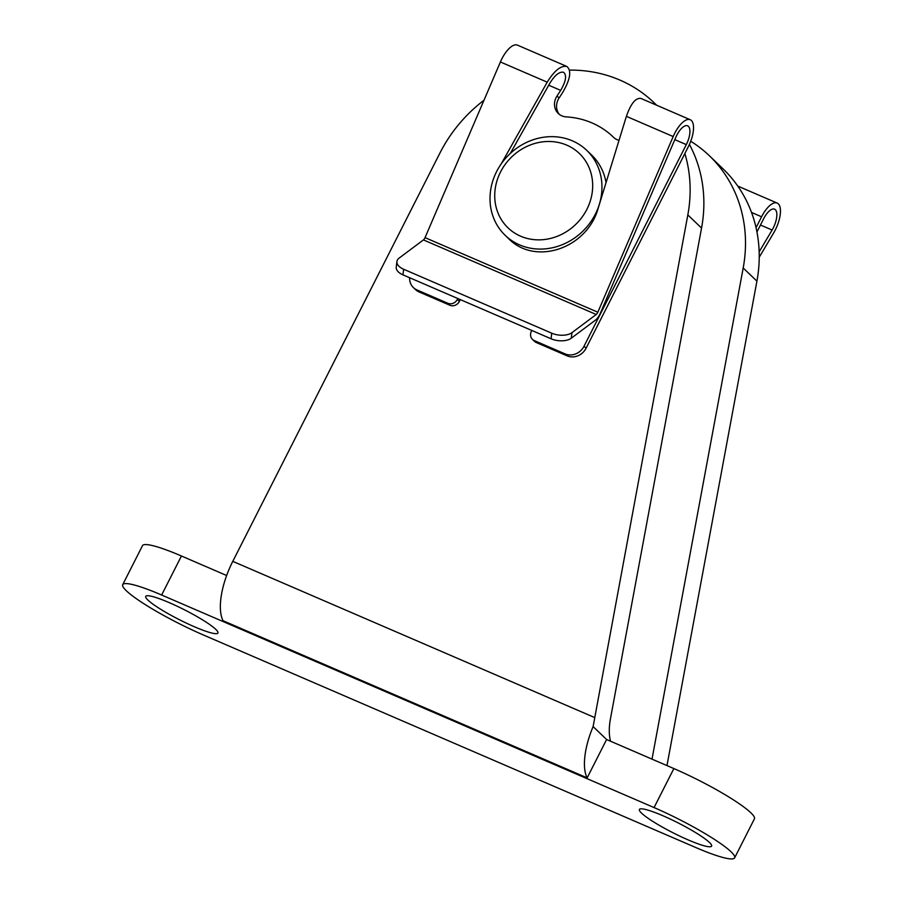 <?xml version="1.0" encoding="UTF-8"?>
<svg xmlns="http://www.w3.org/2000/svg" width="903" height="903" viewBox="0 0 903 903"><rect width="100%" height="100%" fill="white"/><g stroke="black" fill="none" stroke-linecap="round" stroke-linejoin="round"><path stroke-width="1.35" d="M684.869 153.499A139.875 126.251 133.8 0 1 687.826 214.903L593.113 726.588A53.063 21.649 113.3 0 0 587.142 777.878L223.064 620.722A53.063 21.649 -66.7 0 1 232.782 561.35L439.953 153.002A139.875 126.251 133.8 0 1 483.985 100.244M587.142 777.878L606.602 739.523L673.864 768.566A66.991 9.199 26.9 0 1 754.423 818.829L734.636 857.85A66.991 9.199 26.9 0 1 695.705 847.499L203.277 634.933A66.991 9.199 26.9 0 1 122.706 584.67A66.991 9.199 26.9 0 1 161.637 595.021L654.065 807.575A66.991 9.199 26.9 0 1 734.636 857.85M593.113 726.588L606.602 739.523M689.418 144.412A139.875 126.251 133.8 0 1 701.552 228.064L610.281 719.691C608.859 728.089 608.949 735.268 610.563 741.239M569.511 70.107A139.875 126.251 133.8 0 1 653.998 102.66A139.875 126.251 133.8 0 1 656.56 105.177M652.011 759.13L743.192 267.988A139.875 126.251 -46.2 0 0 709.363 155.734A139.875 126.251 -46.2 0 0 690.727 141.252M666.978 765.586L756.917 281.149A139.875 126.251 -46.2 0 0 723.089 168.895L709.363 155.734M122.706 584.67L142.505 545.649A66.991 9.199 26.9 0 1 181.435 556L226.642 575.516M194.416 626.772A40.488 5.565 -153.1 0 0 217.95 633.026A40.488 5.565 -153.1 0 0 184.359 609.751A40.488 5.565 -153.1 0 0 145.733 596.386A40.488 5.565 -153.1 0 0 194.416 626.772M688.086 839.869A40.488 5.565 -153.1 0 0 711.609 846.122A40.488 5.565 -153.1 0 0 678.018 822.847A40.488 5.565 -153.1 0 0 639.392 809.483A40.488 5.565 -153.1 0 0 688.086 839.869M586.747 150.361A58.898 53.153 133.8 0 1 595.348 214.18A58.898 53.153 133.8 0 1 505.228 235.378A58.898 53.153 133.8 0 1 507.61 156.084A58.898 53.153 133.8 0 1 586.747 150.361L591.6 155.011A58.898 53.153 133.8 0 1 606.037 182.609M586.894 209.327A51.539 46.516 133.8 0 1 502.102 220.772A51.539 46.516 133.8 0 1 542.093 141.929A51.539 46.516 133.8 0 1 586.894 209.327M759.231 257.22L773.679 232.906A22.09 9.007 113.3 0 0 777.201 203.085A22.09 9.007 113.3 0 0 761.579 216.788L756.048 227.68M756.951 231.947L763.645 218.763A15.464 6.31 113.3 0 1 774.571 209.169A15.464 6.31 113.3 0 1 772.11 230.039L759.163 251.824M595.529 320.08L571.272 338.207A14.719 7.788 7.2 0 1 551.056 338.772L402.952 274.851A14.719 7.788 7.2 0 1 396.225 267.119L396.925 261.531A14.719 7.788 -172.8 0 1 399.194 258.044L423.439 239.916L596.228 314.492A3.307 1.354 -66.7 0 0 597.831 312.224L673.186 136.556A22.09 9.007 -66.7 0 1 690.264 119.738A22.09 9.007 -66.7 0 1 688.379 146.591L586.103 348.186A14.719 13.285 -46.2 0 1 567.163 355.861L536.303 342.553A7.359 6.648 -46.2 0 1 534.508 341.357L532.454 339.381A7.359 6.648 -46.2 0 0 534.249 340.578L565.097 353.897A14.719 13.285 -46.2 0 0 584.038 346.21L686.314 144.615A15.464 6.31 -66.7 0 0 687.635 125.822A15.464 6.31 -66.7 0 0 675.692 137.583L600.326 313.262A9.933 4.052 -66.7 0 1 595.529 320.08M396.925 261.531A14.719 7.788 -172.8 0 0 403.652 269.263L551.756 333.196A14.719 7.788 -172.8 0 0 571.971 332.631L596.228 314.492M559.375 114.41A14.719 13.285 -46.2 0 1 559.07 97.998L562.75 92.366C570.357 79.238 571.723 70.603 566.824 66.45L517.487 45.15A22.09 9.007 -66.7 0 0 500.409 61.968L425.042 237.636A3.307 1.354 -66.7 0 1 423.439 239.916M460.304 299.604L459.379 301.421A7.359 6.648 -46.2 0 1 449.908 305.259L419.06 291.94A14.719 13.285 -46.2 0 1 415.47 289.558L413.405 287.583A14.719 13.285 -46.2 0 0 417.005 289.965L447.854 303.284A7.359 6.648 -46.2 0 0 457.324 299.446L459.379 301.421M457.798 298.521L457.324 299.446M532.454 339.381A7.359 6.648 -46.2 0 1 531.37 331.412L531.844 330.487M613.668 137.414L613.543 137.301A14.719 13.285 -46.2 0 0 613.6 137.358A14.719 13.285 -46.2 0 0 619.006 140.36M613.543 137.301A86.869 78.403 -46.2 0 0 613.193 136.963A86.869 78.403 -46.2 0 0 566.249 116.882A14.719 13.285 -46.2 0 1 558.291 113.485A14.719 13.285 -46.2 0 1 557.004 96.023L560.684 90.39C566.012 81.202 566.971 75.163 563.54 72.251C559.409 71.495 554.826 75.163 549.814 83.257L510.319 153.42M409.623 277.718A14.719 13.285 -46.2 0 0 413.405 287.583M566.824 66.45C560.91 65.366 554.374 70.615 547.218 82.173L501.233 163.861M505.228 235.378L508.423 238.448C535.186 266.204 587.255 248.539 598.26 207.972L626.389 116.34C630.836 103.619 635.689 97.648 640.927 98.438L690.264 119.738M594.524 717.501L232.782 561.35M687.826 214.903L701.552 228.064M743.192 267.988L756.917 281.149M181.435 556L161.637 595.021M673.864 768.566L654.065 807.575M761.579 216.788L751.522 212.442M772.11 230.039L760.461 225.016M571.971 332.631L571.272 338.207M584.038 346.21L586.103 348.186M674.801 139.649L686.314 144.615M548.708 85.221L560.684 90.39M534.249 340.578L536.303 342.553M565.097 353.897L567.163 355.861M447.854 303.284L449.908 305.259M417.005 289.965L419.06 291.94M500.409 61.968L547.218 82.173M626.389 116.34L673.186 136.556M425.042 237.636L597.831 312.224M559.07 97.998L557.004 96.023M403.652 269.263L402.952 274.851M551.756 333.196L551.056 338.772M653.998 102.66L656.707 105.245M777.201 203.085L737.762 186.063M613.758 137.504L613.193 136.963"/></g></svg>
